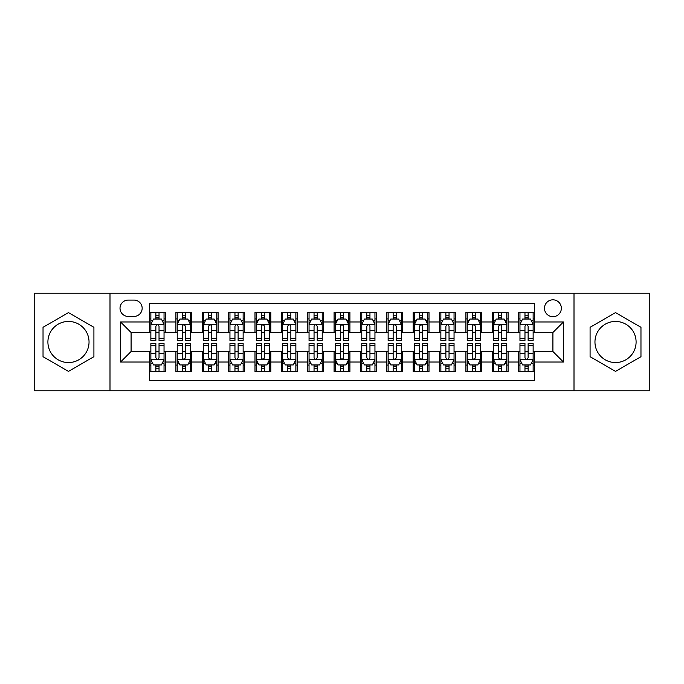 <?xml version="1.0" encoding="UTF-8"?>
<svg xmlns="http://www.w3.org/2000/svg" width="684" height="684" viewBox="0 0 684 684"><rect width="100%" height="100%" fill="white"/><g stroke="black" fill="none" stroke-linecap="round" stroke-linejoin="round"><path stroke-width="1.03" d="M615.523 321.437A20.563 20.563 0 0 0 594.96 342A20.563 20.563 0 0 0 615.523 362.563A20.563 20.563 0 0 0 636.094 342A20.563 20.563 0 0 0 615.523 321.437M552.911 299.814A8.439 8.439 0 0 0 544.473 308.253A8.439 8.439 0 0 0 552.911 316.692A8.439 8.439 0 0 0 561.35 308.253A8.439 8.439 0 0 0 552.911 299.814M68.477 362.563A20.563 20.563 0 0 1 47.906 342A20.563 20.563 0 0 1 68.477 321.437A20.563 20.563 0 0 1 89.04 342A20.563 20.563 0 0 1 68.477 362.563M574.004 390.769L649.8 390.769L649.8 293.231L574.004 293.231L574.004 390.769L109.996 390.769L109.996 293.231L34.2 293.231L34.2 390.769L109.996 390.769M534.461 312.34L518.643 312.34L518.643 321.967L508.092 321.967L508.092 332.509L518.643 332.509L518.643 321.967M508.092 321.967L508.092 312.34L492.275 312.34L492.275 321.967L481.733 321.967L481.733 332.509L492.275 332.509L492.275 321.967M481.733 321.967L481.733 312.34L465.915 312.34L465.915 321.967L455.364 321.967L455.364 332.509L465.915 332.509L465.915 321.967M455.364 321.967L455.364 312.34L439.547 312.34L439.547 321.967L429.005 321.967L429.005 332.509L439.547 332.509L439.547 321.967M429.005 321.967L429.005 312.34L413.179 312.34L413.179 321.967L402.637 321.967L402.637 332.509L413.179 332.509L413.179 321.967M402.637 321.967L402.637 312.34L386.819 312.34L386.819 321.967L376.277 321.967L376.277 332.509L386.819 332.509L386.819 321.967M376.277 321.967L376.277 312.34L360.451 312.34L360.451 321.967L349.909 321.967L349.909 332.509L360.451 332.509L360.451 321.967M349.909 321.967L349.909 312.34L334.091 312.34L334.091 321.967L323.549 321.967L323.549 332.509L334.091 332.509L334.091 321.967M323.549 321.967L323.549 312.34L307.723 312.34L307.723 321.967L297.181 321.967L297.181 332.509L307.723 332.509L307.723 321.967M297.181 321.967L297.181 312.34L281.363 312.34L281.363 321.967L270.821 321.967L270.821 332.509L281.363 332.509L281.363 321.967M270.821 321.967L270.821 312.34L254.995 312.34L254.995 321.967L244.453 321.967L244.453 332.509L254.995 332.509L254.995 321.967M244.453 321.967L244.453 312.34L228.636 312.34L228.636 321.967L218.085 321.967L218.085 332.509L228.636 332.509L228.636 321.967M218.085 321.967L218.085 312.34L202.267 312.34L202.267 321.967L191.725 321.967L191.725 332.509L202.267 332.509L202.267 321.967M191.725 321.967L191.725 312.34L175.908 312.34L175.908 332.509L165.357 332.509L165.357 312.34L149.54 312.34M149.54 371.66L165.357 371.66L165.357 351.49L175.908 351.49L175.908 371.66L191.725 371.66L191.725 351.49L202.267 351.49L202.267 362.033L191.725 362.033M202.267 362.033L202.267 371.66L218.085 371.66L218.085 351.49L228.636 351.49L228.636 362.033L218.085 362.033M228.636 362.033L228.636 371.66L244.453 371.66L244.453 351.49L254.995 351.49L254.995 362.033L244.453 362.033M254.995 362.033L254.995 371.66L270.821 371.66L270.821 351.49L281.363 351.49L281.363 362.033L270.821 362.033M281.363 362.033L281.363 371.66L297.181 371.66L297.181 351.49L307.723 351.49L307.723 362.033L297.181 362.033M307.723 362.033L307.723 371.66L323.549 371.66L323.549 351.49L334.091 351.49L334.091 362.033L323.549 362.033M334.091 362.033L334.091 371.66L349.909 371.66L349.909 351.49L360.451 351.49L360.451 362.033L349.909 362.033M360.451 362.033L360.451 371.66L376.277 371.66L376.277 351.49L386.819 351.49L386.819 362.033L376.277 362.033M386.819 362.033L386.819 371.66L402.637 371.66L402.637 351.49L413.179 351.49L413.179 362.033L402.637 362.033M413.179 362.033L413.179 371.66L429.005 371.66L429.005 351.49L439.547 351.49L439.547 362.033L429.005 362.033M439.547 362.033L439.547 371.66L455.364 371.66L455.364 351.49L465.915 351.49L465.915 362.033L455.364 362.033M465.915 362.033L465.915 371.66L481.733 371.66L481.733 351.49L492.275 351.49L492.275 362.033L481.733 362.033M492.275 362.033L492.275 371.66L508.092 371.66L508.092 351.49L518.643 351.49L518.643 362.033L508.092 362.033M128.19 316.427L133.987 316.427A8.174 8.174 0 0 0 142.161 308.253A8.174 8.174 0 0 0 133.987 300.079L128.19 300.079A8.174 8.174 0 0 0 120.016 308.253A8.174 8.174 0 0 0 128.19 316.427M574.004 293.231L109.996 293.231M534.461 321.967L534.461 303.508L149.54 303.508L149.54 332.509L131.089 332.509L131.089 351.49L149.54 351.49L149.54 380.492L534.461 380.492L534.461 351.49L552.911 351.49L552.911 332.509L534.461 332.509L534.461 321.967L563.454 321.967L563.454 362.033L534.461 362.033M149.54 362.033L120.546 362.033L120.546 321.967L149.54 321.967M518.643 362.033L518.643 371.66L534.461 371.66M149.54 318.932L150.865 318.932M155.867 318.932L159.03 318.932M164.04 318.932L165.357 318.932M149.54 332.244L150.865 332.244M155.867 332.244L159.03 332.244M164.04 332.244L165.357 332.244M149.54 351.756L150.865 351.756M155.867 351.756L159.03 351.756M164.04 351.756L165.357 351.756M149.54 365.068L150.865 365.068M155.867 365.068L159.03 365.068M164.04 365.068L165.357 365.068M175.908 332.244L177.224 332.244M182.235 332.244L185.398 332.244M190.408 332.244L191.725 332.244M175.908 318.932L177.224 318.932M182.235 318.932L185.398 318.932M190.408 318.932L191.725 318.932M175.908 351.756L177.224 351.756M182.235 351.756L185.398 351.756M190.408 351.756L191.725 351.756M175.908 365.068L177.224 365.068M182.235 365.068L185.398 365.068M190.408 365.068L191.725 365.068M202.267 351.756L203.593 351.756M208.594 351.756L211.758 351.756M216.768 351.756L218.085 351.756M202.267 365.068L203.593 365.068M208.594 365.068L211.758 365.068M216.768 365.068L218.085 365.068M202.267 318.932L203.593 318.932M208.594 318.932L211.758 318.932M216.768 318.932L218.085 318.932M202.267 332.244L203.593 332.244M208.594 332.244L211.758 332.244M216.768 332.244L218.085 332.244M228.636 351.756L229.952 351.756M234.963 351.756L238.126 351.756M243.136 351.756L244.453 351.756M228.636 365.068L229.952 365.068M234.963 365.068L238.126 365.068M243.136 365.068L244.453 365.068M228.636 318.932L229.952 318.932M234.963 318.932L238.126 318.932M243.136 318.932L244.453 318.932M228.636 332.244L229.952 332.244M234.963 332.244L238.126 332.244M243.136 332.244L244.453 332.244M254.995 351.756L256.32 351.756M261.322 351.756L264.486 351.756M269.496 351.756L270.821 351.756M254.995 365.068L256.32 365.068M261.322 365.068L264.486 365.068M269.496 365.068L270.821 365.068M254.995 318.932L256.32 318.932M261.322 318.932L264.486 318.932M269.496 318.932L270.821 318.932M254.995 332.244L256.32 332.244M261.322 332.244L264.486 332.244M269.496 332.244L270.821 332.244M281.363 351.756L282.68 351.756M287.69 351.756L290.854 351.756M295.864 351.756L297.181 351.756M281.363 365.068L282.68 365.068M287.69 365.068L290.854 365.068M295.864 365.068L297.181 365.068M281.363 318.932L282.68 318.932M287.69 318.932L290.854 318.932M295.864 318.932L297.181 318.932M281.363 332.244L282.68 332.244M287.69 332.244L290.854 332.244M295.864 332.244L297.181 332.244M307.723 351.756L309.048 351.756M314.05 351.756L317.214 351.756M322.224 351.756L323.549 351.756M307.723 365.068L309.048 365.068M314.05 365.068L317.214 365.068M322.224 365.068L323.549 365.068M307.723 318.932L309.048 318.932M314.05 318.932L317.214 318.932M322.224 318.932L323.549 318.932M307.723 332.244L309.048 332.244M314.05 332.244L317.214 332.244M322.224 332.244L323.549 332.244M334.091 351.756L335.408 351.756M340.418 351.756L343.582 351.756M348.592 351.756L349.909 351.756M334.091 365.068L335.408 365.068M340.418 365.068L343.582 365.068M348.592 365.068L349.909 365.068M334.091 318.932L335.408 318.932M340.418 318.932L343.582 318.932M348.592 318.932L349.909 318.932M334.091 332.244L335.408 332.244M340.418 332.244L343.582 332.244M348.592 332.244L349.909 332.244M360.451 351.756L361.776 351.756M366.786 351.756L369.95 351.756M374.952 351.756L376.277 351.756M360.451 365.068L361.776 365.068M366.786 365.068L369.95 365.068M374.952 365.068L376.277 365.068M360.451 318.932L361.776 318.932M366.786 318.932L369.95 318.932M374.952 318.932L376.277 318.932M360.451 332.244L361.776 332.244M366.786 332.244L369.95 332.244M374.952 332.244L376.277 332.244M386.819 351.756L388.136 351.756M393.146 351.756L396.31 351.756M401.32 351.756L402.637 351.756M386.819 365.068L388.136 365.068M393.146 365.068L396.31 365.068M401.32 365.068L402.637 365.068M386.819 318.932L388.136 318.932M393.146 318.932L396.31 318.932M401.32 318.932L402.637 318.932M386.819 332.244L388.136 332.244M393.146 332.244L396.31 332.244M401.32 332.244L402.637 332.244M413.179 351.756L414.504 351.756M419.514 351.756L422.678 351.756M427.68 351.756L429.005 351.756M413.179 365.068L414.504 365.068M419.514 365.068L422.678 365.068M427.68 365.068L429.005 365.068M413.179 318.932L414.504 318.932M419.514 318.932L422.678 318.932M427.68 318.932L429.005 318.932M413.179 332.244L414.504 332.244M419.514 332.244L422.678 332.244M427.68 332.244L429.005 332.244M439.547 351.756L440.864 351.756M445.874 351.756L449.037 351.756M454.048 351.756L455.364 351.756M439.547 365.068L440.864 365.068M445.874 365.068L449.037 365.068M454.048 365.068L455.364 365.068M439.547 318.932L440.864 318.932M445.874 318.932L449.037 318.932M454.048 318.932L455.364 318.932M439.547 332.244L440.864 332.244M445.874 332.244L449.037 332.244M454.048 332.244L455.364 332.244M465.915 351.756L467.232 351.756M472.242 351.756L475.406 351.756M480.407 351.756L481.733 351.756M465.915 365.068L467.232 365.068M472.242 365.068L475.406 365.068M480.407 365.068L481.733 365.068M465.915 318.932L467.232 318.932M472.242 318.932L475.406 318.932M480.407 318.932L481.733 318.932M465.915 332.244L467.232 332.244M472.242 332.244L475.406 332.244M480.407 332.244L481.733 332.244M492.275 351.756L493.591 351.756M498.602 351.756L501.765 351.756M506.776 351.756L508.092 351.756M492.275 365.068L493.591 365.068M498.602 365.068L501.765 365.068M506.776 365.068L508.092 365.068M492.275 318.932L493.591 318.932M498.602 318.932L501.765 318.932M506.776 318.932L508.092 318.932M492.275 332.244L493.591 332.244M498.602 332.244L501.765 332.244M506.776 332.244L508.092 332.244M518.643 351.756L519.96 351.756M524.97 351.756L528.134 351.756M533.135 351.756L534.461 351.756M518.643 365.068L519.96 365.068M524.97 365.068L528.134 365.068M533.135 365.068L534.461 365.068M518.643 318.932L519.96 318.932M524.97 318.932L528.134 318.932M533.135 318.932L534.461 318.932M518.643 332.244L519.96 332.244M524.97 332.244L528.134 332.244M533.135 332.244L534.461 332.244M131.089 332.509L120.546 321.967M131.089 351.49L120.546 362.033M563.454 321.967L552.911 332.509M563.454 362.033L552.911 351.49M68.477 371.378L93.913 356.689L93.913 327.311L68.477 312.622L43.032 327.311L43.032 356.689L68.477 371.378M640.968 327.311L615.523 312.622L590.087 327.311L590.087 356.689L615.523 371.378L640.968 356.689L640.968 327.311M159.03 315.769L155.867 315.769M164.04 338.272L159.03 338.272L159.03 340.418L164.04 340.418L164.04 324.336L161.407 319.06L153.498 319.06L150.865 324.336L150.865 340.418L155.867 340.418L155.867 338.272L150.865 338.272M150.865 324.336L150.865 312.34M164.04 324.336L164.04 312.34M155.867 319.06L155.867 312.34M159.03 312.34L159.03 319.06M159.03 338.272L159.03 326.311C157.978 324.284 156.927 324.284 155.867 326.311L155.867 338.272M155.867 368.231L159.03 368.231M150.865 345.728L155.867 345.728L155.867 343.582L150.865 343.582L150.865 359.664L153.498 364.94L161.407 364.94L164.04 359.664L164.04 343.582L159.03 343.582L159.03 345.728L164.04 345.728M164.04 359.664L164.04 371.66M150.865 359.664L150.865 371.66M159.03 364.94L159.03 371.66M155.867 371.66L155.867 364.94M155.867 345.728L155.867 357.689C156.927 359.716 157.978 359.716 159.03 357.689L159.03 345.728M185.398 315.769L182.235 315.769M190.408 338.272L185.398 338.272L185.398 340.418L190.408 340.418L190.408 324.336L187.767 319.06L179.858 319.06L177.224 324.336L177.224 340.418L182.235 340.418L182.235 338.272L177.224 338.272M177.224 324.336L177.224 312.34M190.408 324.336L190.408 312.34M182.235 319.06L182.235 312.34M185.398 312.34L185.398 319.06M185.398 338.272L185.398 326.311C184.347 324.284 183.286 324.284 182.235 326.311L182.235 338.272M211.758 315.769L208.594 315.769M216.768 338.272L211.758 338.272L211.758 340.418L216.768 340.418L216.768 324.336L214.135 319.06L206.226 319.06L203.593 324.336L203.593 340.418L208.594 340.418L208.594 338.272L203.593 338.272M203.593 324.336L203.593 312.34M216.768 324.336L216.768 312.34M208.594 319.06L208.594 312.34M211.758 312.34L211.758 319.06M211.758 338.272L211.758 326.311C210.706 324.284 209.655 324.284 208.594 326.311L208.594 338.272M238.126 315.769L234.963 315.769M243.136 338.272L238.126 338.272L238.126 340.418L243.136 340.418L243.136 324.336L240.494 319.06L232.586 319.06L229.952 324.336L229.952 340.418L234.963 340.418L234.963 338.272L229.952 338.272M229.952 324.336L229.952 312.34M243.136 324.336L243.136 312.34M234.963 319.06L234.963 312.34M238.126 312.34L238.126 319.06M238.126 338.272L238.126 326.311C237.074 324.284 236.014 324.284 234.963 326.311L234.963 338.272M264.486 315.769L261.322 315.769M269.496 338.272L264.486 338.272L264.486 340.418L269.496 340.418L269.496 324.336L266.863 319.06L258.954 319.06L256.32 324.336L256.32 340.418L261.322 340.418L261.322 338.272L256.32 338.272M256.32 324.336L256.32 312.34M269.496 324.336L269.496 312.34M261.322 319.06L261.322 312.34M264.486 312.34L264.486 319.06M264.486 338.272L264.486 326.311C263.434 324.284 262.382 324.284 261.322 326.311L261.322 338.272M182.235 368.231L185.398 368.231M177.224 345.728L182.235 345.728L182.235 343.582L177.224 343.582L177.224 359.664L179.858 364.94L187.767 364.94L190.408 359.664L190.408 343.582L185.398 343.582L185.398 345.728L190.408 345.728M190.408 359.664L190.408 371.66M177.224 359.664L177.224 371.66M185.398 364.94L185.398 371.66M182.235 371.66L182.235 364.94M182.235 345.728L182.235 357.689C183.286 359.716 184.338 359.716 185.398 357.689L185.398 345.728M208.594 368.231L211.758 368.231M203.593 345.728L208.594 345.728L208.594 343.582L203.593 343.582L203.593 359.664L206.226 364.94L214.135 364.94L216.768 359.664L216.768 343.582L211.758 343.582L211.758 345.728L216.768 345.728M216.768 359.664L216.768 371.66M203.593 359.664L203.593 371.66M211.758 364.94L211.758 371.66M208.594 371.66L208.594 364.94M208.594 345.728L208.594 357.689C209.655 359.716 210.706 359.716 211.758 357.689L211.758 345.728M234.963 368.231L238.126 368.231M229.952 345.728L234.963 345.728L234.963 343.582L229.952 343.582L229.952 359.664L232.586 364.94L240.494 364.94L243.136 359.664L243.136 343.582L238.126 343.582L238.126 345.728L243.136 345.728M243.136 359.664L243.136 371.66M229.952 359.664L229.952 371.66M238.126 364.94L238.126 371.66M234.963 371.66L234.963 364.94M234.963 345.728L234.963 357.689C236.014 359.716 237.066 359.716 238.126 357.689L238.126 345.728M261.322 368.231L264.486 368.231M256.32 345.728L261.322 345.728L261.322 343.582L256.32 343.582L256.32 359.664L258.954 364.94L266.863 364.94L269.496 359.664L269.496 343.582L264.486 343.582L264.486 345.728L269.496 345.728M269.496 359.664L269.496 371.66M256.32 359.664L256.32 371.66M264.486 364.94L264.486 371.66M261.322 371.66L261.322 364.94M261.322 345.728L261.322 357.689C262.382 359.716 263.434 359.716 264.486 357.689L264.486 345.728M290.854 315.769L287.69 315.769M295.864 338.272L290.854 338.272L290.854 340.418L295.864 340.418L295.864 324.336L293.231 319.06L285.313 319.06L282.68 324.336L282.68 340.418L287.69 340.418L287.69 338.272L282.68 338.272M282.68 324.336L282.68 312.34M295.864 324.336L295.864 312.34M287.69 319.06L287.69 312.34M290.854 312.34L290.854 319.06M290.854 338.272L290.854 326.311C289.802 324.284 288.742 324.284 287.69 326.311L287.69 338.272M287.69 368.231L290.854 368.231M282.68 345.728L287.69 345.728L287.69 343.582L282.68 343.582L282.68 359.664L285.313 364.94L293.231 364.94L295.864 359.664L295.864 343.582L290.854 343.582L290.854 345.728L295.864 345.728M295.864 359.664L295.864 371.66M282.68 359.664L282.68 371.66M290.854 364.94L290.854 371.66M287.69 371.66L287.69 364.94M287.69 345.728L287.69 357.689C288.742 359.716 289.794 359.716 290.854 357.689L290.854 345.728M317.214 315.769L314.05 315.769M322.224 338.272L317.214 338.272L317.214 340.418L322.224 340.418L322.224 324.336L319.59 319.06L311.682 319.06L309.048 324.336L309.048 340.418L314.05 340.418L314.05 338.272L309.048 338.272M309.048 324.336L309.048 312.34M322.224 324.336L322.224 312.34M314.05 319.06L314.05 312.34M317.214 312.34L317.214 319.06M317.214 338.272L317.214 326.311C316.162 324.284 315.11 324.284 314.05 326.311L314.05 338.272M314.05 368.231L317.214 368.231M309.048 345.728L314.05 345.728L314.05 343.582L309.048 343.582L309.048 359.664L311.682 364.94L319.59 364.94L322.224 359.664L322.224 343.582L317.214 343.582L317.214 345.728L322.224 345.728M322.224 359.664L322.224 371.66M309.048 359.664L309.048 371.66M317.214 364.94L317.214 371.66M314.05 371.66L314.05 364.94M314.05 345.728L314.05 357.689C315.11 359.716 316.162 359.716 317.214 357.689L317.214 345.728M343.582 315.769L340.418 315.769M348.592 338.272L343.582 338.272L343.582 340.418L348.592 340.418L348.592 324.336L345.959 319.06L338.041 319.06L335.408 324.336L335.408 340.418L340.418 340.418L340.418 338.272L335.408 338.272M335.408 324.336L335.408 312.34M348.592 324.336L348.592 312.34M340.418 319.06L340.418 312.34M343.582 312.34L343.582 319.06M343.582 338.272L343.582 326.311C342.53 324.284 341.47 324.284 340.418 326.311L340.418 338.272M340.418 368.231L343.582 368.231M335.408 345.728L340.418 345.728L340.418 343.582L335.408 343.582L335.408 359.664L338.041 364.94L345.959 364.94L348.592 359.664L348.592 343.582L343.582 343.582L343.582 345.728L348.592 345.728M348.592 359.664L348.592 371.66M335.408 359.664L335.408 371.66M343.582 364.94L343.582 371.66M340.418 371.66L340.418 364.94M340.418 345.728L340.418 357.689C341.47 359.716 342.53 359.716 343.582 357.689L343.582 345.728M369.95 315.769L366.786 315.769M374.952 338.272L369.95 338.272L369.95 340.418L374.952 340.418L374.952 324.336L372.318 319.06L364.41 319.06L361.776 324.336L361.776 340.418L366.786 340.418L366.786 338.272L361.776 338.272M361.776 324.336L361.776 312.34M374.952 324.336L374.952 312.34M366.786 319.06L366.786 312.34M369.95 312.34L369.95 319.06M369.95 338.272L369.95 326.311C368.89 324.284 367.838 324.284 366.786 326.311L366.786 338.272M366.786 368.231L369.95 368.231M361.776 345.728L366.786 345.728L366.786 343.582L361.776 343.582L361.776 359.664L364.41 364.94L372.318 364.94L374.952 359.664L374.952 343.582L369.95 343.582L369.95 345.728L374.952 345.728M374.952 359.664L374.952 371.66M361.776 359.664L361.776 371.66M369.95 364.94L369.95 371.66M366.786 371.66L366.786 364.94M366.786 345.728L366.786 357.689C367.838 359.716 368.89 359.716 369.95 357.689L369.95 345.728M396.31 315.769L393.146 315.769M401.32 338.272L396.31 338.272L396.31 340.418L401.32 340.418L401.32 324.336L398.687 319.06L390.769 319.06L388.136 324.336L388.136 340.418L393.146 340.418L393.146 338.272L388.136 338.272M388.136 324.336L388.136 312.34M401.32 324.336L401.32 312.34M393.146 319.06L393.146 312.34M396.31 312.34L396.31 319.06M396.31 338.272L396.31 326.311C395.258 324.284 394.206 324.284 393.146 326.311L393.146 338.272M393.146 368.231L396.31 368.231M388.136 345.728L393.146 345.728L393.146 343.582L388.136 343.582L388.136 359.664L390.769 364.94L398.687 364.94L401.32 359.664L401.32 343.582L396.31 343.582L396.31 345.728L401.32 345.728M401.32 359.664L401.32 371.66M388.136 359.664L388.136 371.66M396.31 364.94L396.31 371.66M393.146 371.66L393.146 364.94M393.146 345.728L393.146 357.689C394.198 359.716 395.258 359.716 396.31 357.689L396.31 345.728M422.678 315.769L419.514 315.769M427.68 338.272L422.678 338.272L422.678 340.418L427.68 340.418L427.68 324.336L425.046 319.06L417.137 319.06L414.504 324.336L414.504 340.418L419.514 340.418L419.514 338.272L414.504 338.272M414.504 324.336L414.504 312.34M427.68 324.336L427.68 312.34M419.514 319.06L419.514 312.34M422.678 312.34L422.678 319.06M422.678 338.272L422.678 326.311C421.618 324.284 420.566 324.284 419.514 326.311L419.514 338.272M419.514 368.231L422.678 368.231M414.504 345.728L419.514 345.728L419.514 343.582L414.504 343.582L414.504 359.664L417.137 364.94L425.046 364.94L427.68 359.664L427.68 343.582L422.678 343.582L422.678 345.728L427.68 345.728M427.68 359.664L427.68 371.66M414.504 359.664L414.504 371.66M422.678 364.94L422.678 371.66M419.514 371.66L419.514 364.94M419.514 345.728L419.514 357.689C420.566 359.716 421.618 359.716 422.678 357.689L422.678 345.728M449.037 315.769L445.874 315.769M454.048 338.272L449.037 338.272L449.037 340.418L454.048 340.418L454.048 324.336L451.414 319.06L443.506 319.06L440.864 324.336L440.864 340.418L445.874 340.418L445.874 338.272L440.864 338.272M440.864 324.336L440.864 312.34M454.048 324.336L454.048 312.34M445.874 319.06L445.874 312.34M449.037 312.34L449.037 319.06M449.037 338.272L449.037 326.311C447.986 324.284 446.934 324.284 445.874 326.311L445.874 338.272M445.874 368.231L449.037 368.231M440.864 345.728L445.874 345.728L445.874 343.582L440.864 343.582L440.864 359.664L443.506 364.94L451.414 364.94L454.048 359.664L454.048 343.582L449.037 343.582L449.037 345.728L454.048 345.728M454.048 359.664L454.048 371.66M440.864 359.664L440.864 371.66M449.037 364.94L449.037 371.66M445.874 371.66L445.874 364.94M445.874 345.728L445.874 357.689C446.926 359.716 447.986 359.716 449.037 357.689L449.037 345.728M475.406 315.769L472.242 315.769M480.407 338.272L475.406 338.272L475.406 340.418L480.407 340.418L480.407 324.336L477.774 319.06L469.865 319.06L467.232 324.336L467.232 340.418L472.242 340.418L472.242 338.272L467.232 338.272M467.232 324.336L467.232 312.34M480.407 324.336L480.407 312.34M472.242 319.06L472.242 312.34M475.406 312.34L475.406 319.06M475.406 338.272L475.406 326.311C474.345 324.284 473.294 324.284 472.242 326.311L472.242 338.272M472.242 368.231L475.406 368.231M467.232 345.728L472.242 345.728L472.242 343.582L467.232 343.582L467.232 359.664L469.865 364.94L477.774 364.94L480.407 359.664L480.407 343.582L475.406 343.582L475.406 345.728L480.407 345.728M480.407 359.664L480.407 371.66M467.232 359.664L467.232 371.66M475.406 364.94L475.406 371.66M472.242 371.66L472.242 364.94M472.242 345.728L472.242 357.689C473.294 359.716 474.345 359.716 475.406 357.689L475.406 345.728M501.765 315.769L498.602 315.769M506.776 338.272L501.765 338.272L501.765 340.418L506.776 340.418L506.776 324.336L504.142 319.06L496.233 319.06L493.591 324.336L493.591 340.418L498.602 340.418L498.602 338.272L493.591 338.272M493.591 324.336L493.591 312.34M506.776 324.336L506.776 312.34M498.602 319.06L498.602 312.34M501.765 312.34L501.765 319.06M501.765 338.272L501.765 326.311C500.714 324.284 499.662 324.284 498.602 326.311L498.602 338.272M528.134 315.769L524.97 315.769M533.135 338.272L528.134 338.272L528.134 340.418L533.135 340.418L533.135 324.336L530.502 319.06L522.593 319.06L519.96 324.336L519.96 340.418L524.97 340.418L524.97 338.272L519.96 338.272M519.96 324.336L519.96 312.34M533.135 324.336L533.135 312.34M524.97 319.06L524.97 312.34M528.134 312.34L528.134 319.06M528.134 338.272L528.134 326.311C527.073 324.284 526.022 324.284 524.97 326.311L524.97 338.272M498.602 368.231L501.765 368.231M493.591 345.728L498.602 345.728L498.602 343.582L493.591 343.582L493.591 359.664L496.233 364.94L504.142 364.94L506.776 359.664L506.776 343.582L501.765 343.582L501.765 345.728L506.776 345.728M506.776 359.664L506.776 371.66M493.591 359.664L493.591 371.66M501.765 364.94L501.765 371.66M498.602 371.66L498.602 364.94M498.602 345.728L498.602 357.689C499.653 359.716 500.714 359.716 501.765 357.689L501.765 345.728M524.97 368.231L528.134 368.231M519.96 345.728L524.97 345.728L524.97 343.582L519.96 343.582L519.96 359.664L522.593 364.94L530.502 364.94L533.135 359.664L533.135 343.582L528.134 343.582L528.134 345.728L533.135 345.728M533.135 359.664L533.135 371.66M519.96 359.664L519.96 371.66M528.134 364.94L528.134 371.66M524.97 371.66L524.97 364.94M524.97 345.728L524.97 357.689C526.022 359.716 527.073 359.716 528.134 357.689L528.134 345.728M175.908 362.033L165.357 362.033M175.908 321.967L165.357 321.967M163.98 324.207L150.925 324.207M150.865 320.514L152.771 320.514M162.134 320.514L164.04 320.514M155.867 330.449L150.865 330.449M164.04 330.449L159.03 330.449M159.03 317.444L155.867 317.444M150.925 359.793L163.98 359.793M164.04 363.486L162.134 363.486M152.771 363.486L150.865 363.486M159.03 353.551L164.04 353.551M150.865 353.551L155.867 353.551M155.867 366.556L159.03 366.556M190.34 324.207L177.293 324.207M177.224 320.514L179.14 320.514M188.493 320.514L190.408 320.514M182.235 330.449L177.224 330.449M190.408 330.449L185.398 330.449M185.398 317.444L182.235 317.444M216.708 324.207L203.652 324.207M203.593 320.514L205.499 320.514M214.862 320.514L216.768 320.514M208.594 330.449L203.593 330.449M216.768 330.449L211.758 330.449M211.758 317.444L208.594 317.444M243.068 324.207L230.021 324.207M229.952 320.514L231.867 320.514M241.221 320.514L243.136 320.514M234.963 330.449L229.952 330.449M243.136 330.449L238.126 330.449M238.126 317.444L234.963 317.444M269.436 324.207L256.38 324.207M256.32 320.514L258.227 320.514M267.589 320.514L269.496 320.514M261.322 330.449L256.32 330.449M269.496 330.449L264.486 330.449M264.486 317.444L261.322 317.444M177.293 359.793L190.34 359.793M190.408 363.486L188.493 363.486M179.14 363.486L177.224 363.486M185.398 353.551L190.408 353.551M177.224 353.551L182.235 353.551M182.235 366.556L185.398 366.556M203.652 359.793L216.708 359.793M216.768 363.486L214.862 363.486M205.499 363.486L203.593 363.486M211.758 353.551L216.768 353.551M203.593 353.551L208.594 353.551M208.594 366.556L211.758 366.556M230.021 359.793L243.068 359.793M243.136 363.486L241.221 363.486M231.867 363.486L229.952 363.486M238.126 353.551L243.136 353.551M229.952 353.551L234.963 353.551M234.963 366.556L238.126 366.556M256.38 359.793L269.436 359.793M269.496 363.486L267.589 363.486M258.227 363.486L256.32 363.486M264.486 353.551L269.496 353.551M256.32 353.551L261.322 353.551M261.322 366.556L264.486 366.556M295.796 324.207L282.748 324.207M282.68 320.514L284.595 320.514M293.949 320.514L295.864 320.514M287.69 330.449L282.68 330.449M295.864 330.449L290.854 330.449M290.854 317.444L287.69 317.444M282.748 359.793L295.796 359.793M295.864 363.486L293.949 363.486M284.595 363.486L282.68 363.486M290.854 353.551L295.864 353.551M282.68 353.551L287.69 353.551M287.69 366.556L290.854 366.556M322.164 324.207L309.108 324.207M309.048 320.514L310.955 320.514M320.317 320.514L322.224 320.514M314.05 330.449L309.048 330.449M322.224 330.449L317.214 330.449M317.214 317.444L314.05 317.444M309.108 359.793L322.164 359.793M322.224 363.486L320.317 363.486M310.955 363.486L309.048 363.486M317.214 353.551L322.224 353.551M309.048 353.551L314.05 353.551M314.05 366.556L317.214 366.556M348.524 324.207L335.476 324.207M335.408 320.514L337.323 320.514M346.677 320.514L348.592 320.514M340.418 330.449L335.408 330.449M348.592 330.449L343.582 330.449M343.582 317.444L340.418 317.444M335.476 359.793L348.524 359.793M348.592 363.486L346.677 363.486M337.323 363.486L335.408 363.486M343.582 353.551L348.592 353.551M335.408 353.551L340.418 353.551M340.418 366.556L343.582 366.556M374.892 324.207L361.836 324.207M361.776 320.514L363.683 320.514M373.045 320.514L374.952 320.514M366.786 330.449L361.776 330.449M374.952 330.449L369.95 330.449M369.95 317.444L366.786 317.444M361.836 359.793L374.892 359.793M374.952 363.486L373.045 363.486M363.683 363.486L361.776 363.486M369.95 353.551L374.952 353.551M361.776 353.551L366.786 353.551M366.786 366.556L369.95 366.556M401.252 324.207L388.204 324.207M388.136 320.514L390.051 320.514M399.405 320.514L401.32 320.514M393.146 330.449L388.136 330.449M401.32 330.449L396.31 330.449M396.31 317.444L393.146 317.444M388.204 359.793L401.252 359.793M401.32 363.486L399.405 363.486M390.051 363.486L388.136 363.486M396.31 353.551L401.32 353.551M388.136 353.551L393.146 353.551M393.146 366.556L396.31 366.556M427.62 324.207L414.564 324.207M414.504 320.514L416.411 320.514M425.773 320.514L427.68 320.514M419.514 330.449L414.504 330.449M427.68 330.449L422.678 330.449M422.678 317.444L419.514 317.444M414.564 359.793L427.62 359.793M427.68 363.486L425.773 363.486M416.411 363.486L414.504 363.486M422.678 353.551L427.68 353.551M414.504 353.551L419.514 353.551M419.514 366.556L422.678 366.556M453.979 324.207L440.932 324.207M440.864 320.514L442.779 320.514M452.133 320.514L454.048 320.514M445.874 330.449L440.864 330.449M454.048 330.449L449.037 330.449M449.037 317.444L445.874 317.444M440.932 359.793L453.979 359.793M454.048 363.486L452.133 363.486M442.779 363.486L440.864 363.486M449.037 353.551L454.048 353.551M440.864 353.551L445.874 353.551M445.874 366.556L449.037 366.556M480.348 324.207L467.292 324.207M467.232 320.514L469.139 320.514M478.501 320.514L480.407 320.514M472.242 330.449L467.232 330.449M480.407 330.449L475.406 330.449M475.406 317.444L472.242 317.444M467.292 359.793L480.348 359.793M480.407 363.486L478.501 363.486M469.139 363.486L467.232 363.486M475.406 353.551L480.407 353.551M467.232 353.551L472.242 353.551M472.242 366.556L475.406 366.556M506.707 324.207L493.66 324.207M493.591 320.514L495.507 320.514M504.86 320.514L506.776 320.514M498.602 330.449L493.591 330.449M506.776 330.449L501.765 330.449M501.765 317.444L498.602 317.444M533.075 324.207L520.02 324.207M519.96 320.514L521.866 320.514M531.229 320.514L533.135 320.514M524.97 330.449L519.96 330.449M533.135 330.449L528.134 330.449M528.134 317.444L524.97 317.444M493.66 359.793L506.707 359.793M506.776 363.486L504.86 363.486M495.507 363.486L493.591 363.486M501.765 353.551L506.776 353.551M493.591 353.551L498.602 353.551M498.602 366.556L501.765 366.556M520.02 359.793L533.075 359.793M533.135 363.486L531.229 363.486M521.866 363.486L519.96 363.486M528.134 353.551L533.135 353.551M519.96 353.551L524.97 353.551M524.97 366.556L528.134 366.556"/></g></svg>
